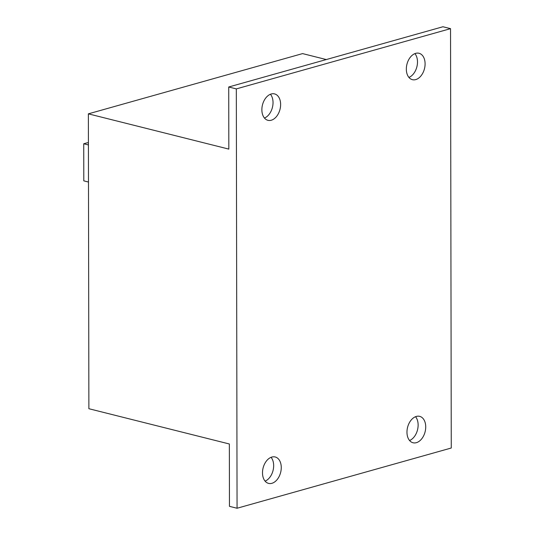 <?xml version="1.0" encoding="UTF-8"?>
<svg xmlns="http://www.w3.org/2000/svg" width="535" height="535" viewBox="0 0 535 535"><rect width="100%" height="100%" fill="white"/><g stroke="black" fill="none" stroke-linecap="round" stroke-linejoin="round"><path stroke-width="0.8" d="M281.263 467.543A13.616 9.048 104.1 0 0 275.197 456.977A13.616 9.048 104.1 0 0 262.498 472.82A13.616 9.048 104.1 0 0 268.563 483.386A13.616 9.048 104.1 0 0 281.263 467.543M265.092 481.132A13.616 9.048 104.1 0 0 273.659 465.637A13.616 9.048 104.1 0 0 271.071 457.325M425.726 426.917A13.616 9.048 104.1 0 0 419.661 416.35A13.616 9.048 104.1 0 0 406.968 432.193A13.616 9.048 104.1 0 0 413.033 442.759A13.616 9.048 104.1 0 0 425.726 426.917M409.563 440.506A13.616 9.048 104.1 0 0 418.129 425.011A13.616 9.048 104.1 0 0 415.534 416.698M425.091 63.839A13.616 9.048 104.1 0 0 419.025 53.273A13.616 9.048 104.1 0 0 406.332 69.115A13.616 9.048 104.1 0 0 412.398 79.682A13.616 9.048 104.1 0 0 425.091 63.839M408.927 77.428A13.616 9.048 104.1 0 0 417.494 61.933A13.616 9.048 104.1 0 0 414.899 53.627M280.628 104.472A13.616 9.048 104.1 0 0 274.562 93.906A13.616 9.048 104.1 0 0 261.869 109.749A13.616 9.048 104.1 0 0 267.935 120.315A13.616 9.048 104.1 0 0 280.628 104.472M264.457 118.054A13.616 9.048 104.1 0 0 273.031 102.559A13.616 9.048 104.1 0 0 270.436 94.254M237.059 508.25L236.323 88.897L450.537 28.656L451.266 448.009L237.059 508.25L229.462 506.344L229.348 443.983L88.884 408.72L88.369 113.848L302.576 53.6L326.29 59.552M88.369 113.848L228.833 149.105L228.726 86.991L236.323 88.897M450.537 28.656L442.94 26.75L228.726 86.991M88.482 182.04L83.794 180.863L83.734 143.768L87.412 142.731L88.415 142.985M83.734 143.768L88.422 144.945"/></g></svg>
